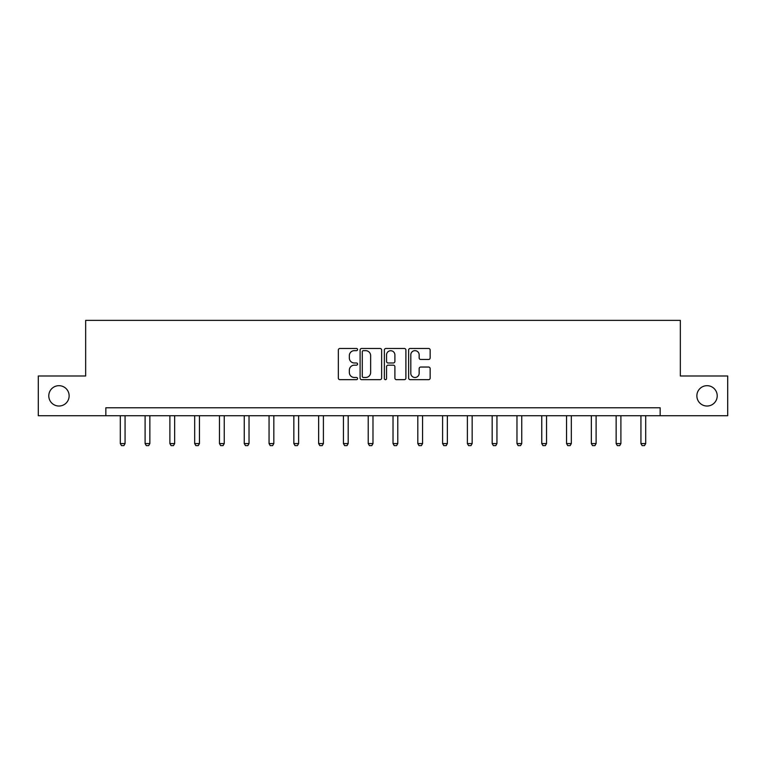 <?xml version="1.0" encoding="UTF-8"?>
<svg xmlns="http://www.w3.org/2000/svg" width="766" height="766" viewBox="0 0 766 766"><rect width="100%" height="100%" fill="white"/><g stroke="black" fill="none" stroke-linecap="round" stroke-linejoin="round"><path stroke-width="1.15" d="M357.569 349.564A1.092 1.092 0 0 0 356.477 348.473L339.903 348.473A1.561 1.561 0 0 0 338.352 350.033L338.352 378.107A1.561 1.561 0 0 0 339.903 379.668L356.477 379.668A1.092 1.092 0 0 0 357.569 378.576A1.092 1.092 0 0 0 356.477 377.485L354.332 377.485A4.989 4.989 0 0 1 349.344 372.496L349.344 370.16A4.989 4.989 0 0 1 354.332 365.162L356.477 365.162A1.092 1.092 0 0 0 357.569 364.07A1.092 1.092 0 0 0 356.477 362.979L354.332 362.979A4.989 4.989 0 0 1 349.344 357.99L349.344 355.644A4.989 4.989 0 0 1 354.332 350.656L356.477 350.656A1.092 1.092 0 0 0 357.569 349.564M696.868 395.859A10.169 10.169 0 0 0 707.037 406.028A10.169 10.169 0 0 0 717.215 395.859A10.169 10.169 0 0 0 707.037 385.681A10.169 10.169 0 0 0 696.868 395.859M48.785 395.859A10.169 10.169 0 0 0 58.963 406.028A10.169 10.169 0 0 0 69.132 395.859A10.169 10.169 0 0 0 58.963 385.681A10.169 10.169 0 0 0 48.785 395.859M428.587 359.474A1.561 1.561 0 0 0 430.147 357.913L430.147 350.033A1.561 1.561 0 0 0 428.587 348.473L410.183 348.473A1.561 1.561 0 0 0 408.623 350.033L408.623 378.107A1.561 1.561 0 0 0 410.183 379.668L428.587 379.668A1.561 1.561 0 0 0 430.147 378.107L430.147 368.599A1.561 1.561 0 0 0 428.587 367.038L420.706 367.038A1.561 1.561 0 0 0 419.155 368.599L419.155 373.32A4.175 4.175 0 0 1 414.981 377.485A4.175 4.175 0 0 1 410.806 373.32L410.806 354.83A4.175 4.175 0 0 1 414.981 350.656A4.175 4.175 0 0 1 419.155 354.83L419.155 357.913A1.561 1.561 0 0 0 420.706 359.474L428.587 359.474M105.842 415.718L38.3 415.718L38.3 375.991L85.658 375.991L85.658 320.37L680.342 320.37L680.342 375.991L727.7 375.991L727.7 415.718L660.158 415.718L660.158 407.78L105.842 407.78L105.842 415.718L660.158 415.718M381.631 350.033A1.561 1.561 0 0 0 380.08 348.473L361.667 348.473A1.561 1.561 0 0 0 360.106 350.033L360.106 378.107A1.561 1.561 0 0 0 361.667 379.668L380.08 379.668A1.561 1.561 0 0 0 381.631 378.107L381.631 350.033M385.92 348.473L404.333 348.473A1.561 1.561 0 0 1 405.894 350.033L405.894 378.107A1.561 1.561 0 0 1 404.333 379.668L396.453 379.668A1.561 1.561 0 0 1 394.892 378.107L394.892 366.723A1.561 1.561 0 0 0 393.331 365.162L388.113 365.162A1.561 1.561 0 0 0 386.552 366.723L386.552 378.576A1.092 1.092 0 0 1 385.461 379.668A1.092 1.092 0 0 1 384.369 378.576L384.369 350.033A1.561 1.561 0 0 1 385.92 348.473M363.381 350.656A1.092 1.092 0 0 0 362.289 351.747L362.289 376.393A1.092 1.092 0 0 0 363.381 377.485L365.65 377.485A4.989 4.989 0 0 0 370.639 372.496L370.639 355.644A4.989 4.989 0 0 0 365.65 350.656L363.381 350.656M394.892 354.907A4.175 4.175 0 0 0 390.717 350.732A4.175 4.175 0 0 0 386.552 354.907L386.552 361.418A1.561 1.561 0 0 0 388.113 362.979L393.331 362.979A1.561 1.561 0 0 0 394.892 361.418L394.892 354.907M120.3 415.718L120.3 443.562L125.069 443.562L125.069 415.718M125.069 443.562L123.881 445.63L121.497 445.63L120.3 443.562M145.1 415.718L145.1 443.562L149.858 443.562L149.858 415.718M149.858 443.562L148.671 445.63L146.287 445.63L145.1 443.562M169.889 415.718L169.889 443.562L174.658 443.562L174.658 415.718M174.658 443.562L173.461 445.63L171.077 445.63L169.889 443.562M194.679 415.718L194.679 443.562L199.447 443.562L199.447 415.718M199.447 443.562L198.25 445.63L195.866 445.63L194.679 443.562M219.469 415.718L219.469 443.562L224.237 443.562L224.237 415.718M224.237 443.562L223.05 445.63L220.665 445.63L219.469 443.562M244.258 415.718L244.258 443.562L249.027 443.562L249.027 415.718M249.027 443.562L247.839 445.63L245.455 445.63L244.258 443.562M269.058 415.718L269.058 443.562L273.826 443.562L273.826 415.718M273.826 443.562L272.629 445.63L270.245 445.63L269.058 443.562M293.847 415.718L293.847 443.562L298.616 443.562L298.616 415.718M298.616 443.562L297.419 445.63L295.034 445.63L293.847 443.562M318.637 415.718L318.637 443.562L323.405 443.562L323.405 415.718M323.405 443.562L322.208 445.63L319.824 445.63L318.637 443.562M343.427 415.718L343.427 443.562L348.195 443.562L348.195 415.718M348.195 443.562L347.008 445.63L344.623 445.63L343.427 443.562M368.216 415.718L368.216 443.562L372.985 443.562L372.985 415.718M372.985 443.562L371.797 445.63L369.413 445.63L368.216 443.562M393.015 415.718L393.015 443.562L397.784 443.562L397.784 415.718M397.784 443.562L396.587 445.63L394.203 445.63L393.015 443.562M417.805 415.718L417.805 443.562L422.573 443.562L422.573 415.718M422.573 443.562L421.377 445.63L418.992 445.63L417.805 443.562M442.595 415.718L442.595 443.562L447.363 443.562L447.363 415.718M447.363 443.562L446.176 445.63L443.792 445.63L442.595 443.562M467.384 415.718L467.384 443.562L472.153 443.562L472.153 415.718M472.153 443.562L470.966 445.63L468.581 445.63L467.384 443.562M492.174 415.718L492.174 443.562L496.942 443.562L496.942 415.718M496.942 443.562L495.755 445.63L493.371 445.63L492.174 443.562M516.973 415.718L516.973 443.562L521.742 443.562L521.742 415.718M521.742 443.562L520.545 445.63L518.161 445.63L516.973 443.562M541.763 415.718L541.763 443.562L546.531 443.562L546.531 415.718M546.531 443.562L545.335 445.63L542.95 445.63L541.763 443.562M566.553 415.718L566.553 443.562L571.321 443.562L571.321 415.718M571.321 443.562L570.134 445.63L567.75 445.63L566.553 443.562M591.342 415.718L591.342 443.562L596.111 443.562L596.111 415.718M596.111 443.562L594.923 445.63L592.539 445.63L591.342 443.562M616.142 415.718L616.142 443.562L620.9 443.562L620.9 415.718M620.9 443.562L619.713 445.63L617.329 445.63L616.142 443.562M640.931 415.718L640.931 443.562L645.7 443.562L645.7 415.718M645.7 443.562L644.503 445.63L642.119 445.63L640.931 443.562"/></g></svg>
